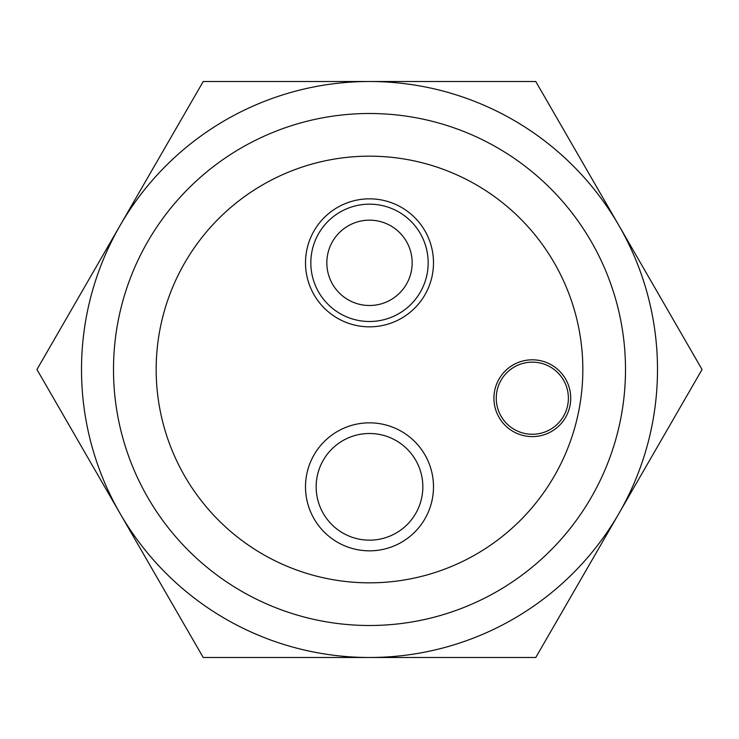 <?xml version="1.0" encoding="UTF-8"?>
<svg xmlns="http://www.w3.org/2000/svg" width="739" height="739" viewBox="0 0 739 739"><rect width="100%" height="100%" fill="white"/><g stroke="black" fill="none" stroke-linecap="round" stroke-linejoin="round"><path stroke-width="1.11" d="M702.05 369.5L535.775 657.498L203.225 657.498L36.95 369.5L203.225 81.502L535.775 81.502L702.05 369.5M120.087 225.506A287.998 287.998 0 0 1 657.498 369.5A287.998 287.998 0 0 1 120.087 513.494A287.998 287.998 0 0 1 120.087 225.506M305.503 262.835A63.997 63.997 0 0 0 369.5 326.832A63.997 63.997 0 0 0 433.497 262.835A63.997 63.997 0 0 0 369.5 198.837A63.997 63.997 0 0 0 305.503 262.835M493.92 398.21A38.4 38.4 0 0 0 532.32 436.61A38.4 38.4 0 0 0 570.72 398.21A38.4 38.4 0 0 0 532.32 359.81A38.4 38.4 0 0 0 493.92 398.21M305.503 486.835A63.997 63.997 0 0 0 369.5 550.832A63.997 63.997 0 0 0 433.497 486.835A63.997 63.997 0 0 0 369.5 422.837A63.997 63.997 0 0 0 305.503 486.835M156.169 369.5A213.331 213.331 0 0 0 369.5 582.831A213.331 213.331 0 0 0 582.831 369.5A213.331 213.331 0 0 0 369.5 156.169A213.331 213.331 0 0 0 156.169 369.5M113.501 369.5A255.999 255.999 0 0 0 369.5 625.499A255.999 255.999 0 0 0 625.499 369.5A255.999 255.999 0 0 0 369.5 113.501A255.999 255.999 0 0 0 113.501 369.5M316.163 486.835A53.337 53.337 0 0 1 369.5 433.497A53.337 53.337 0 0 1 422.837 486.835A53.337 53.337 0 0 1 369.5 540.163A53.337 53.337 0 0 1 316.163 486.835M310.833 262.835A58.667 58.667 0 0 1 369.5 204.167A58.667 58.667 0 0 1 428.167 262.835A58.667 58.667 0 0 1 369.5 321.502A58.667 58.667 0 0 1 310.833 262.835M326.832 262.835A42.668 42.668 0 0 0 369.5 305.503A42.668 42.668 0 0 0 412.168 262.835A42.668 42.668 0 0 0 369.5 220.167A42.668 42.668 0 0 0 326.832 262.835M496.257 398.21A36.063 36.063 0 0 1 532.32 362.147A36.063 36.063 0 0 1 568.383 398.21A36.063 36.063 0 0 1 532.32 434.273A36.063 36.063 0 0 1 496.257 398.21"/></g></svg>

